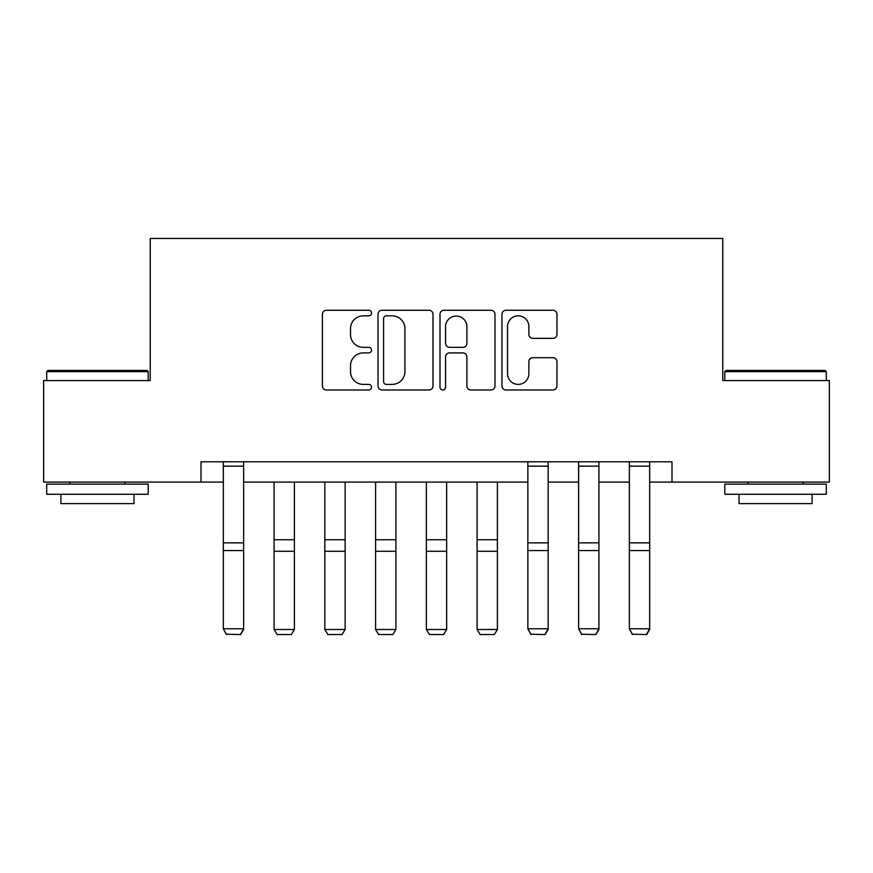 <?xml version="1.0" encoding="UTF-8"?>
<svg xmlns="http://www.w3.org/2000/svg" width="873" height="873" viewBox="0 0 873 873"><rect width="100%" height="100%" fill="white"/><g stroke="black" fill="none" stroke-linecap="round" stroke-linejoin="round"><path stroke-width="1.31" d="M371.538 313.058A2.794 2.794 0 0 0 368.744 310.264L326.393 310.264A3.983 3.983 0 0 0 322.41 314.247L322.41 385.997A3.983 3.983 0 0 0 326.393 389.98L368.744 389.98A2.794 2.794 0 0 0 371.538 387.186A2.794 2.794 0 0 0 368.744 384.393L363.266 384.393A12.757 12.757 0 0 1 350.51 371.647L350.51 365.667A12.757 12.757 0 0 1 363.266 352.91L368.744 352.91A2.794 2.794 0 0 0 371.538 350.117A2.794 2.794 0 0 0 368.744 347.334L363.266 347.334A12.757 12.757 0 0 1 350.51 334.577L350.51 328.597A12.757 12.757 0 0 1 363.266 315.84L368.744 315.84A2.794 2.794 0 0 0 371.538 313.058M552.98 338.364A3.983 3.983 0 0 0 556.963 334.381L556.963 314.247A3.983 3.983 0 0 0 552.98 310.264L505.947 310.264A3.983 3.983 0 0 0 501.964 314.247L501.964 385.997A3.983 3.983 0 0 0 505.947 389.98L552.98 389.98A3.983 3.983 0 0 0 556.963 385.997L556.963 361.684A3.983 3.983 0 0 0 552.98 357.69L532.857 357.69A3.983 3.983 0 0 0 528.863 361.684L528.863 373.731A10.662 10.662 0 0 1 518.202 384.393A10.662 10.662 0 0 1 507.54 373.731L507.54 326.502A10.662 10.662 0 0 1 518.202 315.84A10.662 10.662 0 0 1 528.863 326.502L528.863 334.381A3.983 3.983 0 0 0 532.857 338.364L552.98 338.364M200.997 482.092L43.65 482.092L43.65 380.573L150.232 380.573L150.232 238.46L722.768 238.46L722.768 380.573L829.35 380.573L829.35 482.092L672.003 482.092L672.003 461.784L200.997 461.784L200.997 482.092L223.324 482.092M433.008 314.247A3.983 3.983 0 0 0 429.025 310.264L381.992 310.264A3.983 3.983 0 0 0 378.009 314.247L378.009 385.997A3.983 3.983 0 0 0 381.992 389.98L429.025 389.98A3.983 3.983 0 0 0 433.008 385.997L433.008 314.247M443.975 310.264L491.008 310.264A3.983 3.983 0 0 1 494.991 314.247L494.991 385.997A3.983 3.983 0 0 1 491.008 389.98L470.874 389.98A3.983 3.983 0 0 1 466.891 385.997L466.891 356.893A3.983 3.983 0 0 0 462.908 352.91L449.551 352.91A3.983 3.983 0 0 0 445.568 356.893L445.568 387.186A2.794 2.794 0 0 1 442.775 389.98A2.794 2.794 0 0 1 439.992 387.186L439.992 314.247A3.983 3.983 0 0 1 443.975 310.264M243.632 482.092L527.859 482.092M548.168 482.092L578.613 482.092M598.922 482.092L629.368 482.092M649.676 482.092L672.003 482.092M386.379 315.84A2.794 2.794 0 0 0 383.596 318.634L383.596 381.61A2.794 2.794 0 0 0 386.379 384.393L392.163 384.393A12.757 12.757 0 0 0 404.919 371.647L404.919 328.597A12.757 12.757 0 0 0 392.163 315.84L386.379 315.84M466.891 326.709A10.662 10.662 0 0 0 456.23 316.048A10.662 10.662 0 0 0 445.568 326.709L445.568 343.351A3.983 3.983 0 0 0 449.551 347.334L462.908 347.334A3.983 3.983 0 0 0 466.891 343.351L466.891 326.709M243.632 461.784L243.632 629.498L240.588 634.54L226.369 634.245L240.588 634.54M226.369 634.54L223.324 628.767L243.632 628.767L240.588 634.245M223.324 461.784L223.324 628.767L226.369 634.245M274.078 629.498L294.387 629.498L291.342 634.54L277.123 634.54L274.078 629.498L274.078 482.092M294.387 629.498L294.387 482.092M324.832 629.498L345.141 629.498L342.096 634.54L327.888 634.54L324.832 629.498L324.832 482.092M345.141 629.498L345.141 482.092M375.597 629.498L395.895 629.498L392.85 634.54L378.642 634.54L375.597 629.498L375.597 482.092M395.895 629.498L395.895 482.092M426.351 629.498L446.649 629.498L443.604 634.54L429.396 634.54L426.351 629.498L426.351 482.092M446.649 629.498L446.649 482.092M47.917 370.425L146.991 370.425L148.203 371.647L46.695 371.647L47.917 370.425M97.449 494.271L46.695 494.271L46.695 484.122L148.203 484.122L148.203 494.271L97.449 494.271M133.995 494.271L133.995 503.612L60.903 503.612L60.903 494.271M726.009 370.425L825.083 370.425L826.305 371.647L724.797 371.647L726.009 370.425M775.551 494.271L724.797 494.271L724.797 484.122L826.305 484.122L826.305 494.271L775.551 494.271M812.097 494.271L812.097 503.612L739.005 503.612L739.005 494.271M477.105 629.498L497.403 629.498L494.358 634.54L480.15 634.54L477.105 629.498L477.105 482.092M497.403 629.498L497.403 482.092M548.168 461.784L548.168 629.498L545.112 634.54L530.904 634.245L545.112 634.54M530.904 634.54L527.859 628.767L548.168 628.767L545.112 634.245M527.859 461.784L527.859 628.767L530.904 634.245M598.922 461.784L598.922 629.498L595.877 634.54L581.658 634.245L595.877 634.54M581.658 634.54L578.613 628.767L598.922 628.767L595.877 634.245M578.613 461.784L578.613 628.767L581.658 634.245M649.676 461.784L649.676 629.498L646.631 634.54L632.412 634.245L646.631 634.54M632.412 634.54L629.368 628.767L649.676 628.767L646.631 634.245M629.368 461.784L629.368 628.767L632.412 634.245M243.632 542.853L223.324 542.853M243.632 550.547L223.324 550.547M243.632 466.149L223.324 466.149M274.078 551.278L294.387 551.278M274.078 539.743L294.387 539.743M324.832 551.278L345.141 551.278M324.832 539.743L345.141 539.743M375.597 551.278L395.895 551.278M375.597 539.743L395.895 539.743M426.351 551.278L446.649 551.278M426.351 539.743L446.649 539.743M477.105 551.278L497.403 551.278M477.105 539.743L497.403 539.743M548.168 542.853L527.859 542.853M548.168 550.547L527.859 550.547M548.168 466.149L527.859 466.149M598.922 542.853L578.613 542.853M598.922 550.547L578.613 550.547M598.922 466.149L578.613 466.149M649.676 542.853L629.368 542.853M649.676 550.547L629.368 550.547M649.676 466.149L629.368 466.149M46.695 380.573L46.695 371.647M69.84 484.122L69.84 482.092M125.057 484.122L125.057 482.092M148.203 380.573L148.203 371.647M724.797 380.573L724.797 371.647M747.943 484.122L747.943 482.092M803.16 484.122L803.16 482.092M826.305 380.573L826.305 371.647"/></g></svg>
